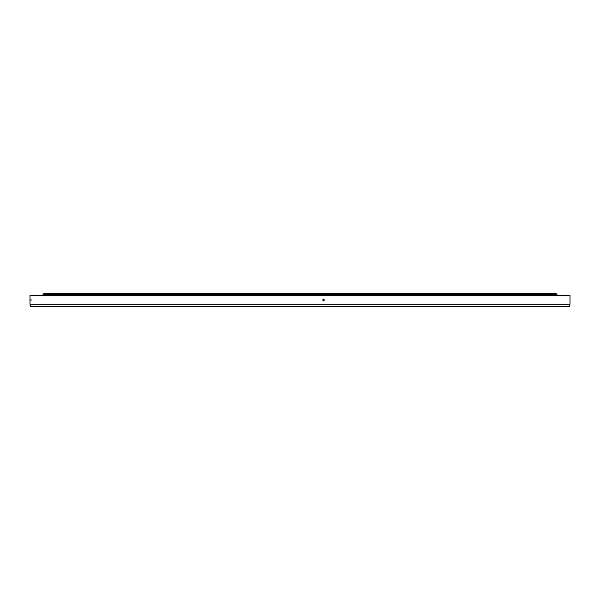 <?xml version="1.0" encoding="UTF-8"?>
<svg xmlns="http://www.w3.org/2000/svg" width="600" height="600" viewBox="0 0 600 600"><rect width="100%" height="100%" fill="white"/><g stroke="black" fill="none" stroke-linecap="round" stroke-linejoin="round"><path stroke-width="0.9" d="M43.725 294.48L43.725 293.685L556.275 293.685L556.275 294.48M323.535 300.9L324.428 300L323.535 299.1L322.635 300L323.535 300.9M323.025 300.743L323.43 300L323.025 299.257M31.027 300.9L31.027 299.1L31.027 300.9M569.498 304.305L569.498 306.315L30.503 306.315L30.503 304.305M30 304.305L30 295.493L570 295.493L570 304.305L30 304.305M557.873 295.493L556.673 294.48L43.328 294.48L42.127 295.493"/></g></svg>
